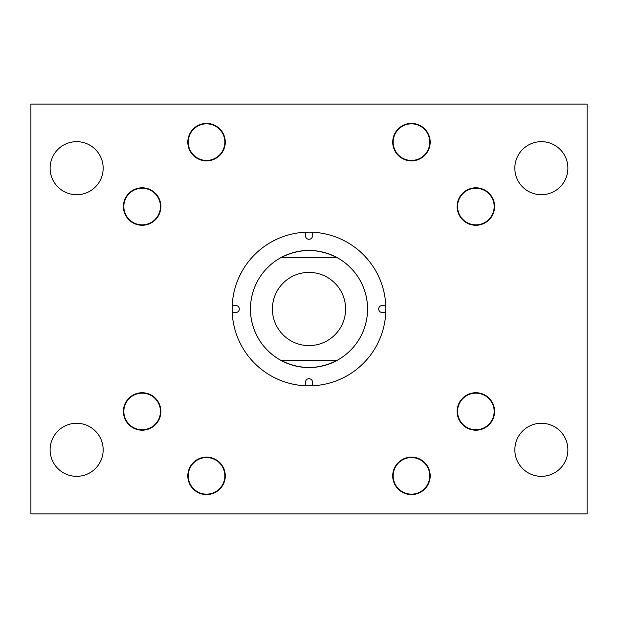 <?xml version="1.0" encoding="UTF-8"?>
<svg xmlns="http://www.w3.org/2000/svg" width="618" height="618" viewBox="0 0 618 618"><rect width="100%" height="100%" fill="white"/><g stroke="black" fill="none" stroke-linecap="round" stroke-linejoin="round"><path stroke-width="0.93" d="M392.724 142.14A18.733 18.733 0 0 0 411.457 160.873A18.733 18.733 0 0 0 430.19 142.14A18.733 18.733 0 0 0 411.457 123.407A18.733 18.733 0 0 0 392.724 142.14M187.81 142.14A18.733 18.733 0 0 0 206.543 160.873A18.733 18.733 0 0 0 225.276 142.14A18.733 18.733 0 0 0 206.543 123.407A18.733 18.733 0 0 0 187.81 142.14M123.407 206.543A18.733 18.733 0 0 0 142.14 225.276A18.733 18.733 0 0 0 160.873 206.543A18.733 18.733 0 0 0 142.14 187.81A18.733 18.733 0 0 0 123.407 206.543M457.127 206.543A18.733 18.733 0 0 0 475.86 225.276A18.733 18.733 0 0 0 494.593 206.543A18.733 18.733 0 0 0 475.86 187.81A18.733 18.733 0 0 0 457.127 206.543M392.724 475.86A18.733 18.733 0 0 0 411.457 494.593A18.733 18.733 0 0 0 430.19 475.86A18.733 18.733 0 0 0 411.457 457.127A18.733 18.733 0 0 0 392.724 475.86M187.81 475.86A18.733 18.733 0 0 0 206.543 494.593A18.733 18.733 0 0 0 225.276 475.86A18.733 18.733 0 0 0 206.543 457.127A18.733 18.733 0 0 0 187.81 475.86M457.127 411.457A18.733 18.733 0 0 0 475.86 430.19A18.733 18.733 0 0 0 494.593 411.457A18.733 18.733 0 0 0 475.86 392.724A18.733 18.733 0 0 0 457.127 411.457M123.407 411.457A18.733 18.733 0 0 0 142.14 430.19A18.733 18.733 0 0 0 160.873 411.457A18.733 18.733 0 0 0 142.14 392.724A18.733 18.733 0 0 0 123.407 411.457M514.833 449.804A26.528 26.528 0 0 0 541.36 476.339A26.528 26.528 0 0 0 567.888 449.804A26.528 26.528 0 0 0 541.36 423.276A26.528 26.528 0 0 0 514.833 449.804M514.833 168.196A26.528 26.528 0 0 0 541.36 194.724A26.528 26.528 0 0 0 567.888 168.196A26.528 26.528 0 0 0 541.36 141.661A26.528 26.528 0 0 0 514.833 168.196M50.112 449.804A26.528 26.528 0 0 0 76.64 476.339A26.528 26.528 0 0 0 103.167 449.804A26.528 26.528 0 0 0 76.64 423.276A26.528 26.528 0 0 0 50.112 449.804M50.112 168.196A26.528 26.528 0 0 0 76.64 194.724A26.528 26.528 0 0 0 103.167 168.196A26.528 26.528 0 0 0 76.64 141.661A26.528 26.528 0 0 0 50.112 168.196M30.9 104.087L587.1 104.087L587.1 513.913L30.9 513.913L30.9 104.087M429.757 142.14A18.293 18.293 0 0 0 411.457 123.847A18.293 18.293 0 0 0 393.164 142.14A18.293 18.293 0 0 0 411.457 160.433A18.293 18.293 0 0 0 429.757 142.14M224.836 142.14A18.293 18.293 0 0 0 206.543 123.847A18.293 18.293 0 0 0 188.243 142.14A18.293 18.293 0 0 0 206.543 160.433A18.293 18.293 0 0 0 224.836 142.14M160.255 203.955A18.293 18.293 0 0 0 139.552 188.428A18.293 18.293 0 0 0 124.025 209.123A18.293 18.293 0 0 0 144.728 224.658A18.293 18.293 0 0 0 160.255 203.955M123.971 413.596A18.293 18.293 0 0 0 144.28 429.626A18.293 18.293 0 0 0 160.309 409.317A18.293 18.293 0 0 0 140 393.287A18.293 18.293 0 0 0 123.971 413.596M224.836 475.86A18.293 18.293 0 0 0 206.543 457.567A18.293 18.293 0 0 0 188.243 475.86A18.293 18.293 0 0 0 206.543 494.153A18.293 18.293 0 0 0 224.836 475.86M429.757 475.86A18.293 18.293 0 0 0 411.457 457.567A18.293 18.293 0 0 0 393.164 475.86A18.293 18.293 0 0 0 411.457 494.153A18.293 18.293 0 0 0 429.757 475.86M494.153 411.457A18.293 18.293 0 0 0 475.86 393.164A18.293 18.293 0 0 0 457.567 411.457A18.293 18.293 0 0 0 475.86 429.757A18.293 18.293 0 0 0 494.153 411.457M492.979 212.994A18.293 18.293 0 0 0 482.318 189.425A18.293 18.293 0 0 0 458.741 200.085A18.293 18.293 0 0 0 469.402 223.662A18.293 18.293 0 0 0 492.979 212.994M232.221 312.515L235.79 312.515A3.515 3.515 0 0 0 239.297 309A3.515 3.515 0 0 0 235.79 305.485L232.221 305.485A76.856 76.856 0 0 0 312.515 385.779A76.856 76.856 0 0 0 385.779 305.485A76.856 76.856 0 0 0 305.485 232.221A76.856 76.856 0 0 0 232.221 305.485M250.437 309A58.563 58.563 0 0 0 309 367.563A58.563 58.563 0 0 0 367.563 309A58.563 58.563 0 0 0 309 250.437A58.563 58.563 0 0 0 280.657 360.232C299.552 369.896 318.448 369.896 337.343 360.232A58.548 58.548 0 0 0 337.343 257.768C318.448 248.104 299.552 248.104 280.657 257.768A58.548 58.548 0 0 0 250.452 309M385.779 305.485L382.21 305.485A3.515 3.515 0 0 0 378.703 309A3.515 3.515 0 0 0 382.21 312.515L385.779 312.515M305.485 232.221L305.485 235.79A3.515 3.515 0 0 0 309 239.297A3.515 3.515 0 0 0 312.515 235.79L312.515 232.221M312.515 385.779L312.515 382.21A3.515 3.515 0 0 0 309 378.703A3.515 3.515 0 0 0 305.485 382.21L305.485 385.779M272.407 309A36.593 36.593 0 0 0 309 345.593A36.593 36.593 0 0 0 345.593 309A36.593 36.593 0 0 0 309 272.407A36.593 36.593 0 0 0 272.407 309M337.343 360.232L280.657 360.232M280.657 257.768L337.343 257.768"/></g></svg>
